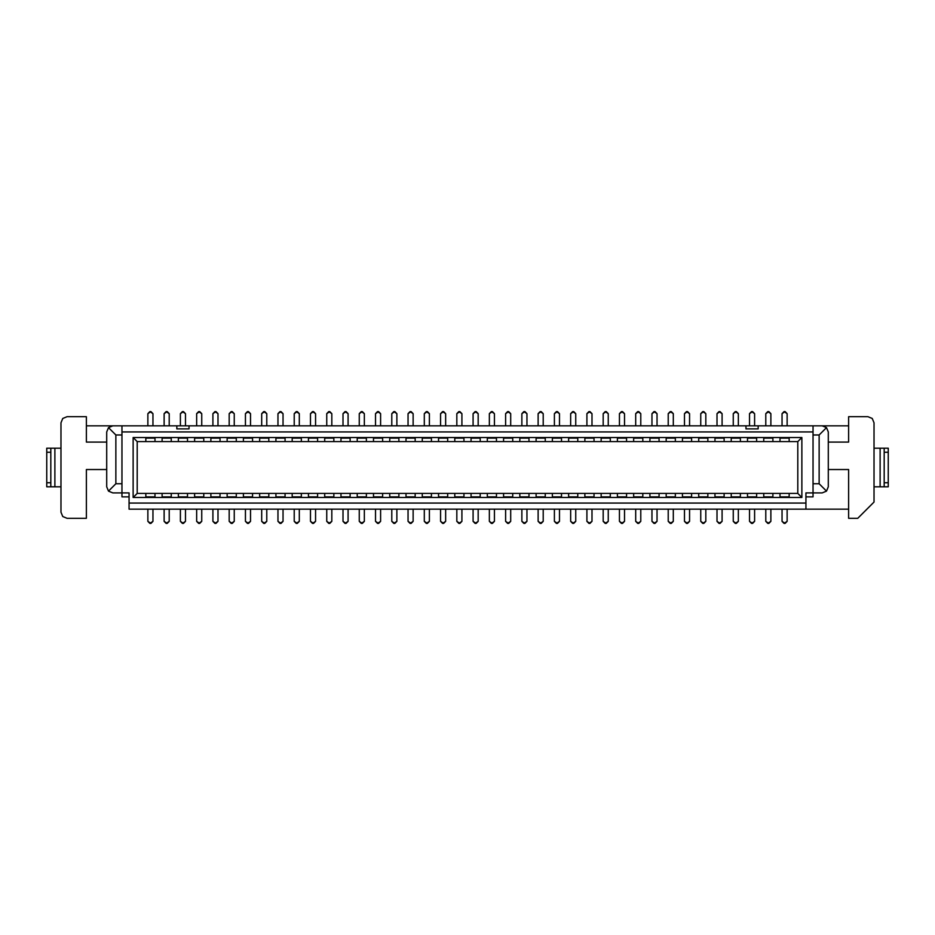 <?xml version="1.0" encoding="UTF-8"?>
<svg xmlns="http://www.w3.org/2000/svg" width="935" height="935" viewBox="0 0 935 935"><rect width="100%" height="100%" fill="white"/><g stroke="black" fill="none" stroke-linecap="round" stroke-linejoin="round"><path stroke-width="1.4" d="M62.762 418.471L67.075 416.683L62.762 418.471L60.974 422.784L60.974 512.216L60.974 422.784L62.762 418.471L67.075 416.683L86.382 416.683L67.075 416.683M874.026 422.784L872.238 418.471L867.925 416.683L872.238 418.471L874.026 422.784L874.026 502.06L874.026 422.784L872.238 418.471L867.925 416.683L848.618 416.683L848.618 442.091L828.293 442.091L848.618 442.091L848.618 416.683L867.925 416.683M67.075 518.317L62.762 516.529L60.974 512.216L62.762 516.529L67.075 518.317L86.382 518.317L86.382 469.534L106.707 469.534L86.382 469.534L86.382 518.317L67.075 518.317M828.293 469.534L848.618 469.534L848.618 518.317L857.757 518.317L874.026 502.06L857.757 518.317L848.618 518.317L848.618 469.534L828.293 469.534M106.707 442.091L86.382 442.091L86.382 416.683L86.382 442.091L106.707 442.091M780.012 438.129L789.163 438.129L789.163 441.589L797.8 441.589L801.868 437.522L133.132 437.522L137.2 441.589L145.837 441.589L145.837 438.129L154.988 438.129L154.988 441.589L162.106 441.589L162.106 438.129L171.245 438.129L171.245 441.589L178.363 441.589L178.363 438.129L187.503 438.129L187.503 441.589L194.62 441.589L194.62 438.129L203.772 438.129L203.772 441.589L210.878 441.589L210.878 438.129L220.029 438.129L220.029 441.589L227.147 441.589L227.147 438.129L236.286 438.129L236.286 441.589L243.404 441.589L243.404 438.129L252.555 438.129L252.555 441.589L259.661 441.589L259.661 438.129L268.812 438.129L268.812 441.589L275.93 441.589L275.93 438.129L285.07 438.129L285.07 441.589L292.188 441.589L292.188 438.129L301.339 438.129L301.339 441.589L308.445 441.589L308.445 438.129L317.596 438.129L317.596 441.589L324.714 441.589L324.714 438.129L333.853 438.129L333.853 441.589L340.971 441.589L340.971 438.129L350.122 438.129L350.122 441.589L357.228 441.589L357.228 438.129L366.38 438.129L366.38 441.589L373.497 441.589L373.497 438.129L382.637 438.129L382.637 441.589L389.755 441.589L389.755 438.129L398.894 438.129L398.894 441.589L406.012 441.589L406.012 438.129L415.163 438.129L415.163 441.589L422.269 441.589L422.269 438.129L431.421 438.129L431.421 441.589L438.538 441.589L438.538 438.129L447.678 438.129L447.678 441.589L454.796 441.589L454.796 438.129L463.947 438.129L463.947 441.589L471.053 441.589L471.053 438.129L480.204 438.129L480.204 441.589L487.322 441.589L487.322 438.129L496.462 438.129L496.462 441.589L503.579 441.589L503.579 438.129L512.731 438.129L512.731 441.589L519.837 441.589L519.837 438.129L528.988 438.129L528.988 441.589L536.106 441.589L536.106 438.129L545.245 438.129L545.245 441.589L552.363 441.589L552.363 438.129L561.503 438.129L561.503 441.589L568.62 441.589L568.62 438.129L577.772 438.129L577.772 441.589L584.878 441.589L584.878 438.129L594.029 438.129L594.029 441.589L601.147 441.589L601.147 438.129L610.286 438.129L610.286 441.589L617.404 441.589L617.404 438.129L626.555 438.129L626.555 441.589L633.661 441.589L633.661 438.129L642.812 438.129L642.812 441.589L649.93 441.589L649.93 438.129L659.07 438.129L659.07 441.589L666.188 441.589L666.188 438.129L675.339 438.129L675.339 441.589L682.445 441.589L682.445 438.129L691.596 438.129L691.596 441.589L698.714 441.589L698.714 438.129L707.853 438.129L707.853 441.589L714.971 441.589L714.971 438.129L724.122 438.129L724.122 441.589L731.228 441.589L731.228 438.129L740.38 438.129L740.38 441.589L747.497 441.589L747.497 438.129L756.637 438.129L756.637 441.589L763.755 441.589L763.755 438.129L772.894 438.129L772.894 441.589L780.012 441.589L780.012 438.129L780.012 441.589L772.894 441.589L772.894 438.129L763.755 438.129L763.755 441.589L756.637 441.589L756.637 438.129L747.497 438.129L747.497 441.589L740.38 441.589L740.38 438.129L731.228 438.129L731.228 441.589L724.122 441.589L724.122 438.129L714.971 438.129L714.971 441.589L707.853 441.589L707.853 438.129L698.714 438.129L698.714 441.589L691.596 441.589L691.596 438.129L682.445 438.129L682.445 441.589L675.339 441.589L675.339 438.129L666.188 438.129L666.188 441.589L659.07 441.589L659.07 438.129L649.93 438.129L649.93 441.589L642.812 441.589L642.812 438.129L633.661 438.129L633.661 441.589L626.555 441.589L626.555 438.129L617.404 438.129L617.404 441.589L610.286 441.589L610.286 438.129L601.147 438.129L601.147 441.589L594.029 441.589L594.029 438.129L584.878 438.129L584.878 441.589L577.772 441.589L577.772 438.129L568.62 438.129L568.62 441.589L561.503 441.589L561.503 438.129L552.363 438.129L552.363 441.589L545.245 441.589L545.245 438.129L536.106 438.129L536.106 441.589L528.988 441.589L528.988 438.129L519.837 438.129L519.837 441.589L512.731 441.589L512.731 438.129L503.579 438.129L503.579 441.589L496.462 441.589L496.462 438.129L487.322 438.129L487.322 441.589L480.204 441.589L480.204 438.129L471.053 438.129L471.053 441.589L463.947 441.589L463.947 438.129L454.796 438.129L454.796 441.589L447.678 441.589L447.678 438.129L438.538 438.129L438.538 441.589L431.421 441.589L431.421 438.129L422.269 438.129L422.269 441.589L415.163 441.589L415.163 438.129L406.012 438.129L406.012 441.589L398.894 441.589L398.894 438.129L389.755 438.129L389.755 441.589L382.637 441.589L382.637 438.129L373.497 438.129L373.497 441.589L366.38 441.589L366.38 438.129L357.228 438.129L357.228 441.589L350.122 441.589L350.122 438.129L340.971 438.129L340.971 441.589L333.853 441.589L333.853 438.129L324.714 438.129L324.714 441.589L317.596 441.589L317.596 438.129L308.445 438.129L308.445 441.589L301.339 441.589L301.339 438.129L292.188 438.129L292.188 441.589L285.07 441.589L285.07 438.129L275.93 438.129L275.93 441.589L268.812 441.589L268.812 438.129L259.661 438.129L259.661 441.589L252.555 441.589L252.555 438.129L243.404 438.129L243.404 441.589L236.286 441.589L236.286 438.129L227.147 438.129L227.147 441.589L220.029 441.589L220.029 438.129L210.878 438.129L210.878 441.589L203.772 441.589L203.772 438.129L194.62 438.129L194.62 441.589L187.503 441.589L187.503 438.129L178.363 438.129L178.363 441.589L171.245 441.589L171.245 438.129L162.106 438.129L162.106 441.589L154.988 441.589L154.988 438.129L145.837 438.129L145.837 441.589L137.2 441.589L133.132 437.522L133.132 497.478L137.2 493.411L137.2 441.589L137.2 493.411L133.132 497.478L801.868 497.478L797.8 493.411L789.163 493.411L789.163 496.871L780.012 496.871L780.012 493.411L772.894 493.411L772.894 496.871L763.755 496.871L763.755 493.411L756.637 493.411L756.637 496.871L747.497 496.871L747.497 493.411L740.38 493.411L740.38 496.871L731.228 496.871L731.228 493.411L724.122 493.411L724.122 496.871L714.971 496.871L714.971 493.411L707.853 493.411L707.853 496.871L698.714 496.871L698.714 493.411L691.596 493.411L691.596 496.871L682.445 496.871L682.445 493.411L675.339 493.411L675.339 496.871L666.188 496.871L666.188 493.411L659.07 493.411L659.07 496.871L649.93 496.871L649.93 493.411L642.812 493.411L642.812 496.871L633.661 496.871L633.661 493.411L626.555 493.411L626.555 496.871L617.404 496.871L617.404 493.411L610.286 493.411L610.286 496.871L601.147 496.871L601.147 493.411L594.029 493.411L594.029 496.871L584.878 496.871L584.878 493.411L577.772 493.411L577.772 496.871L568.62 496.871L568.62 493.411L561.503 493.411L561.503 496.871L552.363 496.871L552.363 493.411L545.245 493.411L545.245 496.871L536.106 496.871L536.106 493.411L528.988 493.411L528.988 496.871L519.837 496.871L519.837 493.411L512.731 493.411L512.731 496.871L503.579 496.871L503.579 493.411L496.462 493.411L496.462 496.871L487.322 496.871L487.322 493.411L480.204 493.411L480.204 496.871L471.053 496.871L471.053 493.411L463.947 493.411L463.947 496.871L454.796 496.871L454.796 493.411L447.678 493.411L447.678 496.871L438.538 496.871L438.538 493.411L431.421 493.411L431.421 496.871L422.269 496.871L422.269 493.411L415.163 493.411L415.163 496.871L406.012 496.871L406.012 493.411L398.894 493.411L398.894 496.871L389.755 496.871L389.755 493.411L382.637 493.411L382.637 496.871L373.497 496.871L373.497 493.411L366.38 493.411L366.38 496.871L357.228 496.871L357.228 493.411L350.122 493.411L350.122 496.871L340.971 496.871L340.971 493.411L333.853 493.411L333.853 496.871L324.714 496.871L324.714 493.411L317.596 493.411L317.596 496.871L308.445 496.871L308.445 493.411L301.339 493.411L301.339 496.871L292.188 496.871L292.188 493.411L285.07 493.411L285.07 496.871L275.93 496.871L275.93 493.411L268.812 493.411L268.812 496.871L259.661 496.871L259.661 493.411L252.555 493.411L252.555 496.871L243.404 496.871L243.404 493.411L236.286 493.411L236.286 496.871L227.147 496.871L227.147 493.411L220.029 493.411L220.029 496.871L210.878 496.871L210.878 493.411L203.772 493.411L203.772 496.871L194.62 496.871L194.62 493.411L187.503 493.411L187.503 496.871L178.363 496.871L178.363 493.411L171.245 493.411L171.245 496.871L162.106 496.871L162.106 493.411L154.988 493.411L154.988 496.871L145.837 496.871L145.837 493.411L137.2 493.411L145.837 493.411L145.837 496.871L154.988 496.871L154.988 493.411L162.106 493.411L162.106 496.871L171.245 496.871L171.245 493.411L178.363 493.411L178.363 496.871L187.503 496.871L187.503 493.411L194.62 493.411L194.62 496.871L203.772 496.871L203.772 493.411L210.878 493.411L210.878 496.871L220.029 496.871L220.029 493.411L227.147 493.411L227.147 496.871L236.286 496.871L236.286 493.411L243.404 493.411L243.404 496.871L252.555 496.871L252.555 493.411L259.661 493.411L259.661 496.871L268.812 496.871L268.812 493.411L275.93 493.411L275.93 496.871L285.07 496.871L285.07 493.411L292.188 493.411L292.188 496.871L301.339 496.871L301.339 493.411L308.445 493.411L308.445 496.871L317.596 496.871L317.596 493.411L324.714 493.411L324.714 496.871L333.853 496.871L333.853 493.411L340.971 493.411L340.971 496.871L350.122 496.871L350.122 493.411L357.228 493.411L357.228 496.871L366.38 496.871L366.38 493.411L373.497 493.411L373.497 496.871L382.637 496.871L382.637 493.411L389.755 493.411L389.755 496.871L398.894 496.871L398.894 493.411L406.012 493.411L406.012 496.871L415.163 496.871L415.163 493.411L422.269 493.411L422.269 496.871L431.421 496.871L431.421 493.411L438.538 493.411L438.538 496.871L447.678 496.871L447.678 493.411L454.796 493.411L454.796 496.871L463.947 496.871L463.947 493.411L471.053 493.411L471.053 496.871L480.204 496.871L480.204 493.411L487.322 493.411L487.322 496.871L496.462 496.871L496.462 493.411L503.579 493.411L503.579 496.871L512.731 496.871L512.731 493.411L519.837 493.411L519.837 496.871L528.988 496.871L528.988 493.411L536.106 493.411L536.106 496.871L545.245 496.871L545.245 493.411L552.363 493.411L552.363 496.871L561.503 496.871L561.503 493.411L568.62 493.411L568.62 496.871L577.772 496.871L577.772 493.411L584.878 493.411L584.878 496.871L594.029 496.871L594.029 493.411L601.147 493.411L601.147 496.871L610.286 496.871L610.286 493.411L617.404 493.411L617.404 496.871L626.555 496.871L626.555 493.411L633.661 493.411L633.661 496.871L642.812 496.871L642.812 493.411L649.93 493.411L649.93 496.871L659.07 496.871L659.07 493.411L666.188 493.411L666.188 496.871L675.339 496.871L675.339 493.411L682.445 493.411L682.445 496.871L691.596 496.871L691.596 493.411L698.714 493.411L698.714 496.871L707.853 496.871L707.853 493.411L714.971 493.411L714.971 496.871L724.122 496.871L724.122 493.411L731.228 493.411L731.228 496.871L740.38 496.871L740.38 493.411L747.497 493.411L747.497 496.871L756.637 496.871L756.637 493.411L763.755 493.411L763.755 496.871L772.894 496.871L772.894 493.411L780.012 493.411L780.012 496.871L789.163 496.871L789.163 493.411L797.8 493.411L801.868 497.478L801.868 437.522L797.8 441.589L797.8 493.411L797.8 441.589L789.163 441.589L789.163 438.129L780.012 438.129L789.163 438.129M822.192 425.834L826.505 427.622L828.293 431.935L828.293 486.808L826.505 491.12L822.192 492.909L826.505 491.12L819.142 483.757L813.041 483.757L813.041 492.909L822.192 492.909L813.041 492.909L813.041 483.757L819.142 483.757L819.142 434.974L813.041 434.974L813.041 483.757L813.041 425.834L813.041 434.974L819.142 434.974L826.505 427.622L822.192 425.834L813.041 425.834L848.618 425.834L822.192 425.834M112.808 425.834L86.382 425.834L112.808 425.834L108.495 427.622L106.707 431.935L106.707 486.808L106.707 431.935L108.495 427.622L112.808 425.834L121.959 425.834L112.808 425.834M112.808 492.909L108.495 491.12L106.707 486.808L108.495 491.12L115.858 483.757L115.858 434.974L108.495 427.622L115.858 434.974L121.959 434.974L121.959 425.834L121.959 492.909L121.959 483.757L115.858 483.757L108.495 491.12L112.808 492.909L129.065 492.909L129.065 503.065L805.935 503.065L805.935 492.909L813.041 492.909L805.935 492.909L805.935 503.065L129.065 503.065L129.065 509.166L805.935 509.166L129.065 509.166L129.065 492.909L112.808 492.909M121.959 483.757L121.959 434.974L115.858 434.974L115.858 483.757L121.959 483.757M828.293 486.808L828.293 431.935L826.505 427.622L819.142 434.974L819.142 483.757L826.505 491.12L828.293 486.808M848.618 509.166L805.935 509.166L805.935 503.065L805.935 509.166L848.618 509.166M813.041 431.935L121.959 431.935L813.041 431.935M801.868 437.522L801.868 497.478L133.132 497.478L133.132 437.522L801.868 437.522M121.959 425.834L813.041 425.834L758.168 425.834L758.168 428.884L745.966 428.884L745.966 425.834L189.034 425.834L189.034 428.884L176.832 428.884L176.832 425.834L121.959 425.834M758.168 428.884L758.168 425.834L745.966 425.834L745.966 428.884L758.168 428.884M176.832 425.834L176.832 428.884L189.034 428.884L189.034 425.834L176.832 425.834M813.041 492.909L813.041 496.871L805.935 496.871L813.041 496.871L813.041 492.909M121.959 496.871L129.065 496.871L121.959 496.871L121.959 492.909L121.959 496.871M154.988 496.871L145.837 496.871M171.245 496.871L162.106 496.871M187.503 496.871L178.363 496.871M203.772 496.871L194.62 496.871M220.029 496.871L210.878 496.871M236.286 496.871L227.147 496.871M252.555 496.871L243.404 496.871M268.812 496.871L259.661 496.871M285.07 496.871L275.93 496.871M301.339 496.871L292.188 496.871M317.596 496.871L308.445 496.871M333.853 496.871L324.714 496.871M350.122 496.871L340.971 496.871M366.38 496.871L357.228 496.871M382.637 496.871L373.497 496.871M398.894 496.871L389.755 496.871M415.163 496.871L406.012 496.871M431.421 496.871L422.269 496.871M447.678 496.871L438.538 496.871M463.947 496.871L454.796 496.871M480.204 496.871L471.053 496.871M496.462 496.871L487.322 496.871M512.731 496.871L503.579 496.871M528.988 496.871L519.837 496.871M545.245 496.871L536.106 496.871M561.503 496.871L552.363 496.871M577.772 496.871L568.62 496.871M594.029 496.871L584.878 496.871M610.286 496.871L601.147 496.871M626.555 496.871L617.404 496.871M642.812 496.871L633.661 496.871M659.07 496.871L649.93 496.871M675.339 496.871L666.188 496.871M691.596 496.871L682.445 496.871M707.853 496.871L698.714 496.871M724.122 496.871L714.971 496.871M740.38 496.871L731.228 496.871M756.637 496.871L747.497 496.871M772.894 496.871L763.755 496.871M789.163 496.871L780.012 496.871M763.755 438.129L772.894 438.129M747.497 438.129L756.637 438.129M731.228 438.129L740.38 438.129M714.971 438.129L724.122 438.129M698.714 438.129L707.853 438.129M682.445 438.129L691.596 438.129M666.188 438.129L675.339 438.129M649.93 438.129L659.07 438.129M633.661 438.129L642.812 438.129M617.404 438.129L626.555 438.129M601.147 438.129L610.286 438.129M584.878 438.129L594.029 438.129M568.62 438.129L577.772 438.129M552.363 438.129L561.503 438.129M536.106 438.129L545.245 438.129M519.837 438.129L528.988 438.129M503.579 438.129L512.731 438.129M487.322 438.129L496.462 438.129M471.053 438.129L480.204 438.129M454.796 438.129L463.947 438.129M438.538 438.129L447.678 438.129M422.269 438.129L431.421 438.129M406.012 438.129L415.163 438.129M389.755 438.129L398.894 438.129M373.497 438.129L382.637 438.129M357.228 438.129L366.38 438.129M340.971 438.129L350.122 438.129M324.714 438.129L333.853 438.129M308.445 438.129L317.596 438.129M292.188 438.129L301.339 438.129M275.93 438.129L285.07 438.129M259.661 438.129L268.812 438.129M243.404 438.129L252.555 438.129M227.147 438.129L236.286 438.129M210.878 438.129L220.029 438.129M194.62 438.129L203.772 438.129M178.363 438.129L187.503 438.129M162.106 438.129L171.245 438.129M145.837 438.129L154.988 438.129M789.163 441.589L780.012 441.589M772.894 441.589L763.755 441.589M756.637 441.589L747.497 441.589M740.38 441.589L731.228 441.589M724.122 441.589L714.971 441.589M707.853 441.589L698.714 441.589M691.596 441.589L682.445 441.589M675.339 441.589L666.188 441.589M659.07 441.589L649.93 441.589M642.812 441.589L633.661 441.589M626.555 441.589L617.404 441.589M610.286 441.589L601.147 441.589M594.029 441.589L584.878 441.589M577.772 441.589L568.62 441.589M561.503 441.589L552.363 441.589M545.245 441.589L536.106 441.589M528.988 441.589L519.837 441.589M512.731 441.589L503.579 441.589M496.462 441.589L487.322 441.589M480.204 441.589L471.053 441.589M463.947 441.589L454.796 441.589M447.678 441.589L438.538 441.589M431.421 441.589L422.269 441.589M415.163 441.589L406.012 441.589M398.894 441.589L389.755 441.589M382.637 441.589L373.497 441.589M366.38 441.589L357.228 441.589M350.122 441.589L340.971 441.589M333.853 441.589L324.714 441.589M317.596 441.589L308.445 441.589M301.339 441.589L292.188 441.589M285.07 441.589L275.93 441.589M268.812 441.589L259.661 441.589M252.555 441.589L243.404 441.589M236.286 441.589L227.147 441.589M220.029 441.589L210.878 441.589M203.772 441.589L194.62 441.589M187.503 441.589L178.363 441.589M171.245 441.589L162.106 441.589M154.988 441.589L145.837 441.589M145.837 493.411L154.988 493.411M162.106 493.411L171.245 493.411M178.363 493.411L187.503 493.411M194.62 493.411L203.772 493.411M210.878 493.411L220.029 493.411M227.147 493.411L236.286 493.411M243.404 493.411L252.555 493.411M259.661 493.411L268.812 493.411M275.93 493.411L285.07 493.411M292.188 493.411L301.339 493.411M308.445 493.411L317.596 493.411M324.714 493.411L333.853 493.411M340.971 493.411L350.122 493.411M357.228 493.411L366.38 493.411M373.497 493.411L382.637 493.411M389.755 493.411L398.894 493.411M406.012 493.411L415.163 493.411M422.269 493.411L431.421 493.411M438.538 493.411L447.678 493.411M454.796 493.411L463.947 493.411M471.053 493.411L480.204 493.411M487.322 493.411L496.462 493.411M503.579 493.411L512.731 493.411M519.837 493.411L528.988 493.411M536.106 493.411L545.245 493.411M552.363 493.411L561.503 493.411M568.62 493.411L577.772 493.411M584.878 493.411L594.029 493.411M601.147 493.411L610.286 493.411M617.404 493.411L626.555 493.411M633.661 493.411L642.812 493.411M649.93 493.411L659.07 493.411M666.188 493.411L675.339 493.411M682.445 493.411L691.596 493.411M698.714 493.411L707.853 493.411M714.971 493.411L724.122 493.411M731.228 493.411L740.38 493.411M747.497 493.411L756.637 493.411M763.755 493.411L772.894 493.411M780.012 493.411L789.163 493.411M147.87 425.834L147.87 413.632L147.87 425.834M152.954 425.834L152.954 413.632L152.954 425.834L152.954 413.632L150.921 411.599L147.87 413.632L149.904 411.599L152.954 413.632M164.128 425.834L164.128 413.632L164.128 425.834M169.212 425.834L169.212 413.632L169.212 425.834L169.212 413.632L167.178 411.599L164.128 413.632L166.161 411.599L169.212 413.632M180.397 425.834L180.397 413.632L180.397 425.834M185.481 425.834L185.481 413.632L185.481 425.834L185.481 413.632L183.447 411.599L180.397 413.632L182.43 411.599L185.481 413.632M196.654 425.834L196.654 413.632L196.654 425.834M201.738 425.834L201.738 413.632L201.738 425.834L201.738 413.632L199.704 411.599L196.654 413.632L198.688 411.599L201.738 413.632M212.911 425.834L212.911 413.632L212.911 425.834M217.995 425.834L217.995 413.632L217.995 425.834L217.995 413.632L215.962 411.599L212.911 413.632L214.945 411.599L217.995 413.632M229.18 425.834L229.18 413.632L229.18 425.834M234.253 425.834L234.253 413.632L234.253 425.834L234.253 413.632L232.231 411.599L229.18 413.632L231.214 411.599L234.253 413.632M245.438 425.834L245.438 413.632L245.438 425.834M250.522 425.834L250.522 413.632L250.522 425.834L250.522 413.632L248.488 411.599L245.438 413.632L247.471 411.599L250.522 413.632M261.695 425.834L261.695 413.632L261.695 425.834M266.779 425.834L266.779 413.632L266.779 425.834L266.779 413.632L264.745 411.599L261.695 413.632L263.728 411.599L266.779 413.632M277.964 425.834L277.964 413.632L277.964 425.834M283.036 425.834L283.036 413.632L283.036 425.834L283.036 413.632L281.003 411.599L277.964 413.632L279.997 411.599L283.036 413.632M294.221 425.834L294.221 413.632L294.221 425.834M299.305 425.834L299.305 413.632L299.305 425.834L299.305 413.632L297.272 411.599L294.221 413.632L296.255 411.599L299.305 413.632M310.478 425.834L310.478 413.632L310.478 425.834M315.562 425.834L315.562 413.632L315.562 425.834L315.562 413.632L313.529 411.599L310.478 413.632L312.512 411.599L315.562 413.632M326.747 425.834L326.747 413.632L326.747 425.834M331.82 425.834L331.82 413.632L331.82 425.834L331.82 413.632L329.786 411.599L326.747 413.632L328.769 411.599L331.82 413.632M343.005 425.834L343.005 413.632L343.005 425.834M348.089 425.834L348.089 413.632L348.089 425.834L348.089 413.632L346.055 411.599L343.005 413.632L345.038 411.599L348.089 413.632M359.262 425.834L359.262 413.632L359.262 425.834M364.346 425.834L364.346 413.632L364.346 425.834L364.346 413.632L362.312 411.599L359.262 413.632L361.296 411.599L364.346 413.632M375.519 425.834L375.519 413.632L375.519 425.834M380.603 425.834L380.603 413.632L380.603 425.834L380.603 413.632L378.57 411.599L375.519 413.632L377.553 411.599L380.603 413.632M391.788 425.834L391.788 413.632L391.788 425.834M396.872 425.834L396.872 413.632L396.872 425.834L396.872 413.632L394.839 411.599L391.788 413.632L393.822 411.599L396.872 413.632M408.046 425.834L408.046 413.632L408.046 425.834M413.13 425.834L413.13 413.632L413.13 425.834L413.13 413.632L411.096 411.599L408.046 413.632L410.079 411.599L413.13 413.632M424.303 425.834L424.303 413.632L424.303 425.834M429.387 425.834L429.387 413.632L429.387 425.834L429.387 413.632L427.353 411.599L424.303 413.632L426.337 411.599L429.387 413.632M440.572 425.834L440.572 413.632L440.572 425.834M445.644 425.834L445.644 413.632L445.644 425.834L445.644 413.632L443.622 411.599L440.572 413.632L442.606 411.599L445.644 413.632M456.829 425.834L456.829 413.632L456.829 425.834M461.913 425.834L461.913 413.632L461.913 425.834L461.913 413.632L459.88 411.599L456.829 413.632L458.863 411.599L461.913 413.632M473.087 425.834L473.087 413.632L473.087 425.834M478.171 425.834L478.171 413.632L478.171 425.834L478.171 413.632L476.137 411.599L473.087 413.632L475.12 411.599L478.171 413.632M489.356 425.834L489.356 413.632L489.356 425.834M494.428 425.834L494.428 413.632L494.428 425.834L494.428 413.632L492.394 411.599L489.356 413.632L491.378 411.599L494.428 413.632M505.613 425.834L505.613 413.632L505.613 425.834M510.697 425.834L510.697 413.632L510.697 425.834L510.697 413.632L508.663 411.599L505.613 413.632L507.647 411.599L510.697 413.632M521.87 425.834L521.87 413.632L521.87 425.834M526.954 425.834L526.954 413.632L526.954 425.834L526.954 413.632L524.921 411.599L521.87 413.632L523.904 411.599L526.954 413.632M538.128 425.834L538.128 413.632L538.128 425.834M543.212 425.834L543.212 413.632L543.212 425.834L543.212 413.632L541.178 411.599L538.128 413.632L540.161 411.599L543.212 413.632M554.397 425.834L554.397 413.632L554.397 425.834M559.481 425.834L559.481 413.632L559.481 425.834L559.481 413.632L557.447 411.599L554.397 413.632L556.43 411.599L559.481 413.632M570.654 425.834L570.654 413.632L570.654 425.834M575.738 425.834L575.738 413.632L575.738 425.834L575.738 413.632L573.704 411.599L570.654 413.632L572.688 411.599L575.738 413.632M586.911 425.834L586.911 413.632L586.911 425.834M591.995 425.834L591.995 413.632L591.995 425.834L591.995 413.632L589.962 411.599L586.911 413.632L588.945 411.599L591.995 413.632M603.18 425.834L603.18 413.632L603.18 425.834M608.253 425.834L608.253 413.632L608.253 425.834L608.253 413.632L606.231 411.599L603.18 413.632L605.214 411.599L608.253 413.632M619.438 425.834L619.438 413.632L619.438 425.834M624.522 425.834L624.522 413.632L624.522 425.834L624.522 413.632L622.488 411.599L619.438 413.632L621.471 411.599L624.522 413.632M635.695 425.834L635.695 413.632L635.695 425.834M640.779 425.834L640.779 413.632L640.779 425.834L640.779 413.632L638.745 411.599L635.695 413.632L637.728 411.599L640.779 413.632M651.964 425.834L651.964 413.632L651.964 425.834M657.036 425.834L657.036 413.632L657.036 425.834L657.036 413.632L655.003 411.599L651.964 413.632L653.997 411.599L657.036 413.632M668.221 425.834L668.221 413.632L668.221 425.834M673.305 425.834L673.305 413.632L673.305 425.834L673.305 413.632L671.272 411.599L668.221 413.632L670.255 411.599L673.305 413.632M684.478 425.834L684.478 413.632L684.478 425.834M689.562 425.834L689.562 413.632L689.562 425.834L689.562 413.632L687.529 411.599L684.478 413.632L686.512 411.599L689.562 413.632M700.747 425.834L700.747 413.632L700.747 425.834M705.82 425.834L705.82 413.632L705.82 425.834L705.82 413.632L703.786 411.599L700.747 413.632L702.769 411.599L705.82 413.632M717.005 425.834L717.005 413.632L717.005 425.834M722.089 425.834L722.089 413.632L722.089 425.834L722.089 413.632L720.055 411.599L717.005 413.632L719.038 411.599L722.089 413.632M733.262 425.834L733.262 413.632L733.262 425.834M738.346 425.834L738.346 413.632L738.346 425.834L738.346 413.632L736.312 411.599L733.262 413.632L735.296 411.599L738.346 413.632M749.519 425.834L749.519 413.632L749.519 425.834M754.603 425.834L754.603 413.632L754.603 425.834L754.603 413.632L752.57 411.599L749.519 413.632L751.553 411.599L754.603 413.632M765.788 425.834L765.788 413.632L765.788 425.834M770.872 425.834L770.872 413.632L770.872 425.834L770.872 413.632L768.839 411.599L765.788 413.632L767.822 411.599L770.872 413.632M782.046 425.834L782.046 413.632L782.046 425.834M787.13 425.834L787.13 413.632L787.13 425.834L787.13 413.632L785.096 411.599L782.046 413.632L784.079 411.599L787.13 413.632M787.13 509.166L787.13 521.368L787.13 509.166M782.046 509.166L782.046 521.368L782.046 509.166L782.046 521.368L784.079 523.401L787.13 521.368L785.096 523.401L782.046 521.368M770.872 509.166L770.872 521.368L770.872 509.166M765.788 509.166L765.788 521.368L765.788 509.166L765.788 521.368L767.822 523.401L770.872 521.368L768.839 523.401L765.788 521.368M754.603 509.166L754.603 521.368L754.603 509.166M749.519 509.166L749.519 521.368L749.519 509.166L749.519 521.368L751.553 523.401L754.603 521.368L752.57 523.401L749.519 521.368M738.346 509.166L738.346 521.368L738.346 509.166M733.262 509.166L733.262 521.368L733.262 509.166L733.262 521.368L735.296 523.401L738.346 521.368L736.312 523.401L733.262 521.368M722.089 509.166L722.089 521.368L722.089 509.166M717.005 509.166L717.005 521.368L717.005 509.166L717.005 521.368L719.038 523.401L722.089 521.368L720.055 523.401L717.005 521.368M705.82 509.166L705.82 521.368L705.82 509.166M700.747 509.166L700.747 521.368L700.747 509.166L700.747 521.368L702.769 523.401L705.82 521.368L703.786 523.401L700.747 521.368M689.562 509.166L689.562 521.368L689.562 509.166M684.478 509.166L684.478 521.368L684.478 509.166L684.478 521.368L686.512 523.401L689.562 521.368L687.529 523.401L684.478 521.368M673.305 509.166L673.305 521.368L673.305 509.166M668.221 509.166L668.221 521.368L668.221 509.166L668.221 521.368L670.255 523.401L673.305 521.368L671.272 523.401L668.221 521.368M657.036 509.166L657.036 521.368L657.036 509.166M651.964 509.166L651.964 521.368L651.964 509.166L651.964 521.368L653.997 523.401L657.036 521.368L655.003 523.401L651.964 521.368M640.779 509.166L640.779 521.368L640.779 509.166M635.695 509.166L635.695 521.368L635.695 509.166L635.695 521.368L637.728 523.401L640.779 521.368L638.745 523.401L635.695 521.368M624.522 509.166L624.522 521.368L624.522 509.166M619.438 509.166L619.438 521.368L619.438 509.166L619.438 521.368L621.471 523.401L624.522 521.368L622.488 523.401L619.438 521.368M608.253 509.166L608.253 521.368L608.253 509.166M603.18 509.166L603.18 521.368L603.18 509.166L603.18 521.368L605.214 523.401L608.253 521.368L606.231 523.401L603.18 521.368M591.995 509.166L591.995 521.368L591.995 509.166M586.911 509.166L586.911 521.368L586.911 509.166L586.911 521.368L588.945 523.401L591.995 521.368L589.962 523.401L586.911 521.368M575.738 509.166L575.738 521.368L575.738 509.166M570.654 509.166L570.654 521.368L570.654 509.166L570.654 521.368L572.688 523.401L575.738 521.368L573.704 523.401L570.654 521.368M559.481 509.166L559.481 521.368L559.481 509.166M554.397 509.166L554.397 521.368L554.397 509.166L554.397 521.368L556.43 523.401L559.481 521.368L557.447 523.401L554.397 521.368M543.212 509.166L543.212 521.368L543.212 509.166M538.128 509.166L538.128 521.368L538.128 509.166L538.128 521.368L540.161 523.401L543.212 521.368L541.178 523.401L538.128 521.368M526.954 509.166L526.954 521.368L526.954 509.166M521.87 509.166L521.87 521.368L521.87 509.166L521.87 521.368L523.904 523.401L526.954 521.368L524.921 523.401L521.87 521.368M510.697 509.166L510.697 521.368L510.697 509.166M505.613 509.166L505.613 521.368L505.613 509.166L505.613 521.368L507.647 523.401L510.697 521.368L508.663 523.401L505.613 521.368M494.428 509.166L494.428 521.368L494.428 509.166M489.356 509.166L489.356 521.368L489.356 509.166L489.356 521.368L491.378 523.401L494.428 521.368L492.394 523.401L489.356 521.368M478.171 509.166L478.171 521.368L478.171 509.166M473.087 509.166L473.087 521.368L473.087 509.166L473.087 521.368L475.12 523.401L478.171 521.368L476.137 523.401L473.087 521.368M461.913 509.166L461.913 521.368L461.913 509.166M456.829 509.166L456.829 521.368L456.829 509.166L456.829 521.368L458.863 523.401L461.913 521.368L459.88 523.401L456.829 521.368M445.644 509.166L445.644 521.368L445.644 509.166M440.572 509.166L440.572 521.368L440.572 509.166L440.572 521.368L442.606 523.401L445.644 521.368L443.622 523.401L440.572 521.368M429.387 509.166L429.387 521.368L429.387 509.166M424.303 509.166L424.303 521.368L424.303 509.166L424.303 521.368L426.337 523.401L429.387 521.368L427.353 523.401L424.303 521.368M413.13 509.166L413.13 521.368L413.13 509.166M408.046 509.166L408.046 521.368L408.046 509.166L408.046 521.368L410.079 523.401L413.13 521.368L411.096 523.401L408.046 521.368M396.872 509.166L396.872 521.368L396.872 509.166M391.788 509.166L391.788 521.368L391.788 509.166L391.788 521.368L393.822 523.401L396.872 521.368L394.839 523.401L391.788 521.368M380.603 509.166L380.603 521.368L380.603 509.166M375.519 509.166L375.519 521.368L375.519 509.166L375.519 521.368L377.553 523.401L380.603 521.368L378.57 523.401L375.519 521.368M364.346 509.166L364.346 521.368L364.346 509.166M359.262 509.166L359.262 521.368L359.262 509.166L359.262 521.368L361.296 523.401L364.346 521.368L362.312 523.401L359.262 521.368M348.089 509.166L348.089 521.368L348.089 509.166M343.005 509.166L343.005 521.368L343.005 509.166L343.005 521.368L345.038 523.401L348.089 521.368L346.055 523.401L343.005 521.368M331.82 509.166L331.82 521.368L331.82 509.166M326.747 509.166L326.747 521.368L326.747 509.166L326.747 521.368L328.769 523.401L331.82 521.368L329.786 523.401L326.747 521.368M315.562 509.166L315.562 521.368L315.562 509.166M310.478 509.166L310.478 521.368L310.478 509.166L310.478 521.368L312.512 523.401L315.562 521.368L313.529 523.401L310.478 521.368M299.305 509.166L299.305 521.368L299.305 509.166M294.221 509.166L294.221 521.368L294.221 509.166L294.221 521.368L296.255 523.401L299.305 521.368L297.272 523.401L294.221 521.368M283.036 509.166L283.036 521.368L283.036 509.166M277.964 509.166L277.964 521.368L277.964 509.166L277.964 521.368L279.997 523.401L283.036 521.368L281.003 523.401L277.964 521.368M266.779 509.166L266.779 521.368L266.779 509.166M261.695 509.166L261.695 521.368L261.695 509.166L261.695 521.368L263.728 523.401L266.779 521.368L264.745 523.401L261.695 521.368M250.522 509.166L250.522 521.368L250.522 509.166M245.438 509.166L245.438 521.368L245.438 509.166L245.438 521.368L247.471 523.401L250.522 521.368L248.488 523.401L245.438 521.368M234.253 509.166L234.253 521.368L234.253 509.166M229.18 509.166L229.18 521.368L229.18 509.166L229.18 521.368L231.214 523.401L234.253 521.368L232.231 523.401L229.18 521.368M217.995 509.166L217.995 521.368L217.995 509.166M212.911 509.166L212.911 521.368L212.911 509.166L212.911 521.368L214.945 523.401L217.995 521.368L215.962 523.401L212.911 521.368M201.738 509.166L201.738 521.368L201.738 509.166M196.654 509.166L196.654 521.368L196.654 509.166L196.654 521.368L198.688 523.401L201.738 521.368L199.704 523.401L196.654 521.368M185.481 509.166L185.481 521.368L185.481 509.166M180.397 509.166L180.397 521.368L180.397 509.166L180.397 521.368L182.43 523.401L185.481 521.368L183.447 523.401L180.397 521.368M169.212 509.166L169.212 521.368L169.212 509.166M164.128 509.166L164.128 521.368L164.128 509.166L164.128 521.368L166.161 523.401L169.212 521.368L167.178 523.401L164.128 521.368M152.954 509.166L152.954 521.368L152.954 509.166M147.87 509.166L147.87 521.368L147.87 509.166L147.87 521.368L149.904 523.401L152.954 521.368L150.921 523.401L147.87 521.368M150.921 411.599L149.904 411.599M167.178 411.599L166.161 411.599M183.447 411.599L182.43 411.599M199.704 411.599L198.688 411.599M215.962 411.599L214.945 411.599M232.231 411.599L231.214 411.599M248.488 411.599L247.471 411.599M264.745 411.599L263.728 411.599M281.003 411.599L279.997 411.599M297.272 411.599L296.255 411.599M313.529 411.599L312.512 411.599M329.786 411.599L328.769 411.599M346.055 411.599L345.038 411.599M362.312 411.599L361.296 411.599M378.57 411.599L377.553 411.599M394.839 411.599L393.822 411.599M411.096 411.599L410.079 411.599M427.353 411.599L426.337 411.599M443.622 411.599L442.606 411.599M459.88 411.599L458.863 411.599M476.137 411.599L475.12 411.599M492.394 411.599L491.378 411.599M508.663 411.599L507.647 411.599M524.921 411.599L523.904 411.599M541.178 411.599L540.161 411.599M557.447 411.599L556.43 411.599M573.704 411.599L572.688 411.599M589.962 411.599L588.945 411.599M606.231 411.599L605.214 411.599M622.488 411.599L621.471 411.599M638.745 411.599L637.728 411.599M655.003 411.599L653.997 411.599M671.272 411.599L670.255 411.599M687.529 411.599L686.512 411.599M703.786 411.599L702.769 411.599M720.055 411.599L719.038 411.599M736.312 411.599L735.296 411.599M752.57 411.599L751.553 411.599M768.839 411.599L767.822 411.599M785.096 411.599L784.079 411.599M784.079 523.401L785.096 523.401M767.822 523.401L768.839 523.401M751.553 523.401L752.57 523.401M735.296 523.401L736.312 523.401M719.038 523.401L720.055 523.401M702.769 523.401L703.786 523.401M686.512 523.401L687.529 523.401M670.255 523.401L671.272 523.401M653.997 523.401L655.003 523.401M637.728 523.401L638.745 523.401M621.471 523.401L622.488 523.401M605.214 523.401L606.231 523.401M588.945 523.401L589.962 523.401M572.688 523.401L573.704 523.401M556.43 523.401L557.447 523.401M540.161 523.401L541.178 523.401M523.904 523.401L524.921 523.401M507.647 523.401L508.663 523.401M491.378 523.401L492.394 523.401M475.12 523.401L476.137 523.401M458.863 523.401L459.88 523.401M442.606 523.401L443.622 523.401M426.337 523.401L427.353 523.401M410.079 523.401L411.096 523.401M393.822 523.401L394.839 523.401M377.553 523.401L378.57 523.401M361.296 523.401L362.312 523.401M345.038 523.401L346.055 523.401M328.769 523.401L329.786 523.401M312.512 523.401L313.529 523.401M296.255 523.401L297.272 523.401M279.997 523.401L281.003 523.401M263.728 523.401L264.745 523.401M247.471 523.401L248.488 523.401M231.214 523.401L232.231 523.401M214.945 523.401L215.962 523.401M198.688 523.401L199.704 523.401M182.43 523.401L183.447 523.401M166.161 523.401L167.178 523.401M149.904 523.401L150.921 523.401M884.183 486.808L874.026 486.808L884.183 486.808L884.183 448.192L888.25 448.192L888.25 486.808L884.183 486.808L888.25 486.808L888.25 482.74L884.183 482.74L884.183 486.808L888.25 486.808M874.026 448.192L884.183 448.192L880.115 448.192L880.115 486.808L880.115 448.192L874.026 448.192M50.817 448.192L60.974 448.192L50.817 448.192L50.817 486.808L46.75 486.808L46.75 448.192L50.817 448.192L46.75 448.192L46.75 452.259L50.817 452.259L50.817 448.192L46.75 448.192M60.974 486.808L50.817 486.808L54.884 486.808L54.884 448.192L54.884 486.808L60.974 486.808M884.183 448.192L884.183 452.259L888.25 452.259L888.25 448.192L884.183 448.192L888.25 448.192M50.817 486.808L50.817 482.74L46.75 482.74L46.75 486.808L50.817 486.808L46.75 486.808M884.183 452.259L884.183 482.74L888.25 482.74L888.25 452.259L884.183 452.259M50.817 482.74L50.817 452.259L46.75 452.259L46.75 482.74L50.817 482.74"/></g></svg>
